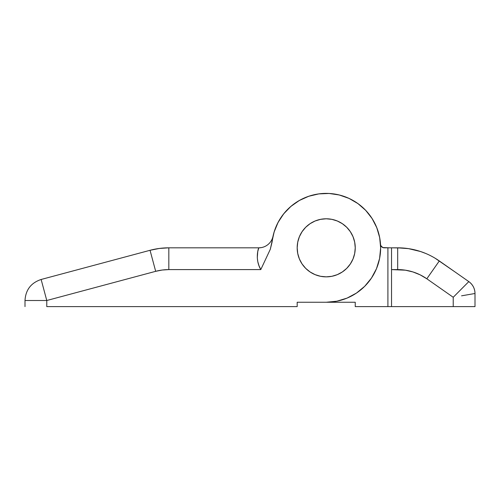 <?xml version="1.0" encoding="UTF-8"?>
<svg xmlns="http://www.w3.org/2000/svg" width="500" height="500" viewBox="0 0 500 500"><rect width="100%" height="100%" fill="white"/><g stroke="black" fill="none" stroke-linecap="round" stroke-linejoin="round"><path stroke-width="0.75" d="M297.175 247.825A29.031 29.031 0 0 1 326.213 218.787A29.031 29.031 0 0 1 355.244 247.825A29.031 29.031 0 0 1 326.213 276.856A29.031 29.031 0 0 1 297.175 247.825L297.738 253.487L299.387 258.931L302.069 263.95L305.681 268.35L310.081 271.962L315.1 274.644L320.544 276.3L326.213 276.856L331.875 276.3L337.319 274.644L342.337 271.962L346.737 268.35L350.35 263.95L353.031 258.931L354.681 253.487L355.244 247.825L354.681 242.156L353.031 236.713L350.35 231.694L346.737 227.294L342.337 223.681L337.319 221L331.875 219.35L326.213 218.787L320.544 219.35L315.1 221L310.081 223.681L305.681 227.294L302.069 231.694L299.387 236.713L297.738 242.156L297.175 247.825L297.738 242.156L299.387 236.713L302.069 231.694L305.681 227.294L310.081 223.681L315.1 221L320.544 219.35L326.213 218.787L331.875 219.35L337.319 221L342.337 223.681L346.737 227.294L350.35 231.694L353.031 236.713L354.681 242.156L355.244 247.825A29.031 29.031 0 0 1 326.213 276.856A29.031 29.031 0 0 1 297.175 247.825A29.031 29.031 0 0 1 326.213 218.787A29.031 29.031 0 0 1 355.244 247.825L354.681 253.487L353.031 258.931L350.35 263.95L346.737 268.35L342.337 271.962L337.319 274.644L331.875 276.3L326.213 276.856L320.544 276.3L315.1 274.644L310.081 271.962L305.681 268.35L302.069 263.95L299.387 258.931L297.738 253.487L297.175 247.825M119.356 258.519L121.569 257.925L119.356 258.519M275.763 227.369A54.438 54.438 0 0 0 272.994 236.369L272.075 242.094A54.438 54.438 0 0 1 329.081 193.463A54.438 54.438 0 0 1 380.644 247.825L379.669 237.556L376.769 227.656L372.062 218.481L365.7 210.356L357.925 203.581L349.012 198.394L339.281 194.981L329.081 193.463L318.775 193.9L308.738 196.269L299.325 200.487L290.881 206.412L283.7 213.819L278.05 222.444L274.131 231.988L270.3 249.294L260.788 269.594L168.831 269.594L162.2 270.031L155.681 271.325L46.775 300.506L41.137 279.475L150.044 250.294L159.275 248.456L150.044 250.294L121.569 257.925M25 300.506L46.775 300.506L46.775 306.613L46.775 300.506L25 300.506L25 306.613L25 300.506C25.644 289.862 31.025 282.856 41.137 279.475L150.044 250.294L155.681 271.325L150.044 250.294A72.581 72.581 0 0 1 168.831 247.825A72.581 72.581 0 0 0 150.044 250.294L159.275 248.456L168.831 247.825L159.275 248.456L168.831 247.825L159.275 248.456L150.044 250.294L127.956 256.212M380.644 247.825A54.438 54.438 0 0 1 326.213 302.256L297.175 302.256L326.213 302.256L336.831 301.212L347.044 298.113L356.45 293.081L364.7 286.312L371.469 278.062L376.5 268.656L379.6 258.444L380.644 247.825M379.7 237.725L378.975 234.431M376.9 227.987L375.288 224.269M372.344 218.931L369.9 215.35M366.188 210.875L363.006 207.706M358.644 204.106L354.844 201.525M349.975 198.85L345.7 196.994M340.481 195.294L335.894 194.256M330.494 193.556L325.756 193.388M320.35 193.7L315.644 194.425M310.413 195.731L305.906 197.312M301.025 199.562L296.875 201.962M292.512 205.075L288.875 208.206M285.163 212.069L282.169 215.825M279.244 220.306L276.994 224.556M274.95 229.5L273.531 234.094M261.256 247.613L258.806 247.825A14.519 14.519 0 0 0 272.969 236.469L272.856 236.944M41.137 279.475L46.775 300.506L155.681 271.325A50.806 50.806 0 0 1 168.831 269.594L168.831 247.825L258.806 247.825L168.831 247.825L168.831 269.594L260.788 269.594L258.956 265.656L257.781 261.625L257.288 257.769L257.75 251.594L258.806 247.825A14.519 14.519 0 0 0 272.925 236.669L272.969 236.469M272.156 241.381L272.087 242.006M336.831 301.212L347.044 298.113M46.775 306.613L297.175 306.613L297.175 302.256L297.175 306.613L46.775 306.613M272.075 242.094L270.3 249.294L260.788 269.594C254.425 258.788 258.731 247.338 258.806 247.825M414.469 249.794L408.481 248.631L420.562 251.525L408.481 248.631L397.681 247.825L408.519 248.637M425.7 253.45L420.531 251.513M455.037 271.962L435.094 258.206M408.481 248.631L402.781 248L391.531 247.825L397.681 247.825A72.581 72.581 0 0 1 439.312 260.95L453.975 271.219M272.994 236.369A54.438 54.438 0 0 1 280.631 218.062M286.794 210.281A54.438 54.438 0 0 1 290.881 206.412M365.675 210.331A54.438 54.438 0 0 1 377.038 228.331A54.438 54.438 0 0 0 365.675 210.331M380.538 244.419L380.875 245.738L382.825 247.569L389.294 247.825M355.244 306.613L355.244 302.256L326.213 302.256L355.244 302.256L355.244 306.613L387.906 306.613L355.244 306.613M273.375 234.719L274.625 230.425M276.825 224.925L279.294 220.219M282.075 215.956L285.387 211.812M289.306 207.806L292.975 204.713M298.075 201.219L301.769 199.181M307.562 196.681L311.456 195.425M317.606 194.069L321.681 193.575M327.9 193.412L332.069 193.7M338.1 194.7L342.244 195.8M347.856 197.875L351.838 199.794M356.831 202.819L360.494 205.538M364.719 209.344L367.9 212.825M371.238 217.231L373.794 221.381M376.163 226.194L377.95 230.906M379.325 235.919L380.225 241.044M380.175 240.681L380.544 244.475A3.631 3.631 0 0 0 384.162 247.825L387.906 247.825L387.906 306.613L389.294 306.613M391.531 306.613L391.531 269.594L391.531 306.613L387.906 306.613L387.906 247.825L391.531 247.825L391.531 269.594L405.406 270.188L412.956 271.95L420.15 274.837L426.819 278.788L439.312 260.95L468.812 281.606L459.188 291.275L468.812 281.606L439.312 260.95L426.819 278.788L453.225 297.275L453.225 306.613L475 306.613L475 293.494L475 306.613L391.531 306.613L453.225 306.613L453.225 297.275L459.188 291.275M273.606 233.812L274.994 229.381M277.594 223.337L279.488 219.887M283.425 214.169L285.731 211.431M290.856 206.425L293.475 204.325M299.613 200.325L302.45 198.844M309.363 196.062L312.312 195.194M319.731 193.775L322.7 193.5M330.337 193.544L333.231 193.844M340.775 195.369L343.506 196.206M350.656 199.188L353.15 200.519M359.606 204.838L361.806 206.637M367.294 212.113L369.15 214.363M373.425 220.731L374.906 223.494M377.775 230.381L378.85 233.962M445.863 265.538L450.856 269.031M473.344 293.781L468.625 294.6L473.344 293.781M461.556 295.825L475 293.494C474.862 288.531 472.794 284.569 468.812 281.606A14.519 14.519 0 0 1 475 293.494M439.312 260.95A72.581 72.581 0 0 0 397.681 247.825L397.681 269.594A50.806 50.806 0 0 1 426.819 278.788L453.225 297.275L468.812 281.606M391.531 247.825L391.531 269.594L397.681 269.594L397.681 247.825"/></g></svg>
